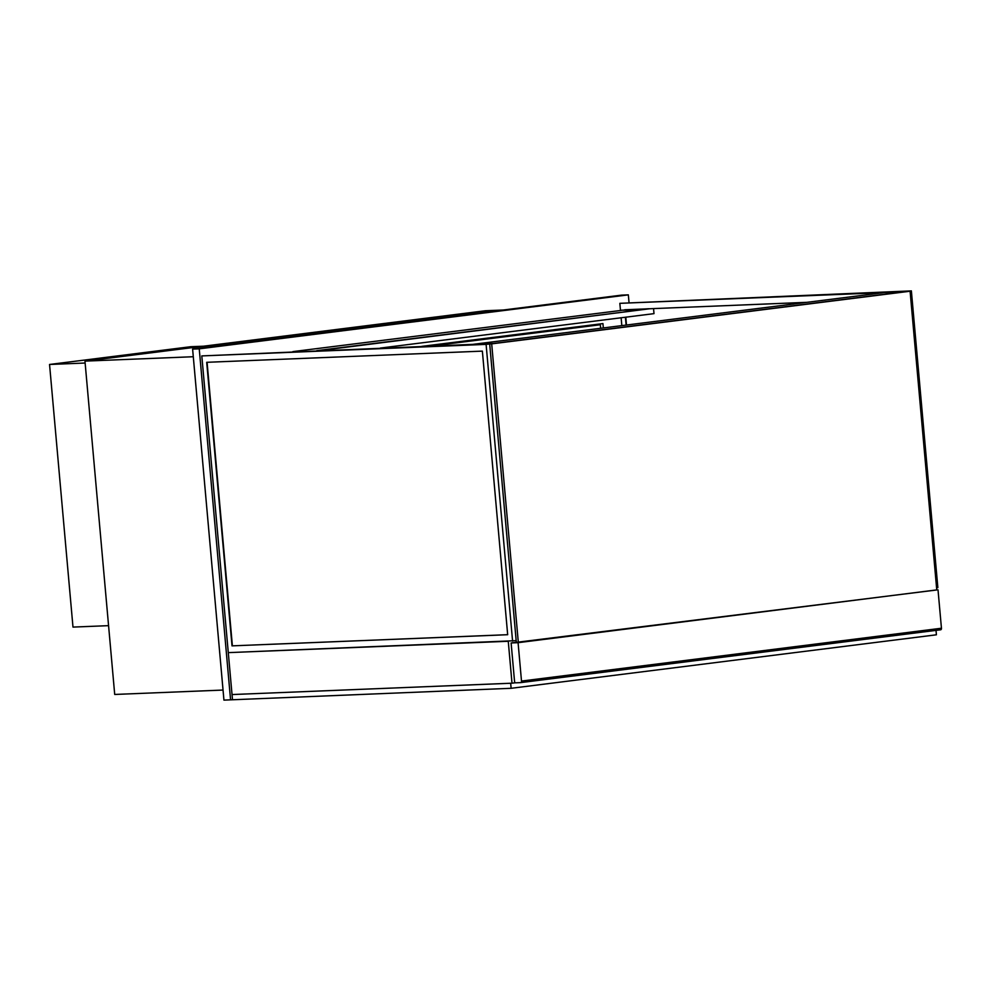 <?xml version="1.0" encoding="UTF-8"?>
<svg xmlns="http://www.w3.org/2000/svg" width="991" height="991" viewBox="0 0 991 991"><rect width="100%" height="100%" fill="white"/><g stroke="black" fill="none" stroke-linecap="round" stroke-linejoin="round"><path stroke-width="1.49" d="M512.582 641.103L486.098 344.385L201.805 355.918L228.289 652.635L508.259 641.276L512 683.195L232.03 694.555L228.289 652.635L516.175 640.657M515.382 682.774L512 683.195M629.012 302.342L628.344 294.86L621.704 295.12L192.613 349.105L223.941 700.117L511.133 688.299L936.408 634.797L936.012 630.363M192.613 349.105L199.241 348.832L230.569 699.844M628.344 294.86L199.241 348.832M421.745 346.379L602.937 323.586L603.333 327.947M503.341 310.01L485.454 310.74L84.966 361.12L193.295 356.723M223.037 690.058L114.708 694.456L84.966 361.12M600.645 328.281L600.323 324.738L590.673 325.135M600.323 324.738L431.407 345.983M515.667 682.824A1.524 0.991 82.8 0 1 514.54 681.35L511.121 642.961L518.082 642.676L521.501 681.065A1.524 0.991 82.8 0 1 520.647 682.626L515.667 682.824M936.755 589.905L518.082 642.676M520.758 682.601L940.595 629.793A1.524 0.991 -97.2 0 0 941.45 628.232L938.019 589.856M518.343 642.602L491.685 343.865L910.097 291.23L936.768 589.967L516.323 642.354M516.323 642.304L511.121 642.961M85.127 363.028L49.55 364.465L190.681 346.714L203.638 346.193M108.564 625.655L72.987 627.092L49.55 364.465M507.677 634.686L232.389 645.847L207.082 362.297M232.018 645.897L206.698 362.31L482.369 351.124L507.677 634.711L232.389 645.847M201.805 355.918L493.345 343.493L904.126 291.8L619.846 303.333L620.477 310.431M486.098 344.385L493.345 343.481L473.438 344.286L884.232 292.605L911.373 290.883L937.858 587.601L936.569 587.762M626.485 325.036L625.792 317.182M626.114 325.073L625.408 317.231M624.739 309.774L806.922 302.329M621.134 317.764L621.828 325.618M911.373 290.883L619.846 303.333M320.44 350.492L649.898 308.734L316.798 350.641M653.552 308.585L653.998 313.639L380.358 348.064M621.208 310.22L648.622 308.746L621.208 310.22L640.136 309.96M621.221 310.406L292.927 351.607M516.361 642.688L489.69 343.951L491.685 343.865M910.097 291.23L489.69 343.951M232.476 699.609L232.03 694.555L510.675 683.257L511.133 688.299M941.45 628.232L521.501 681.065M520.696 682.613L940.645 629.78"/></g></svg>
